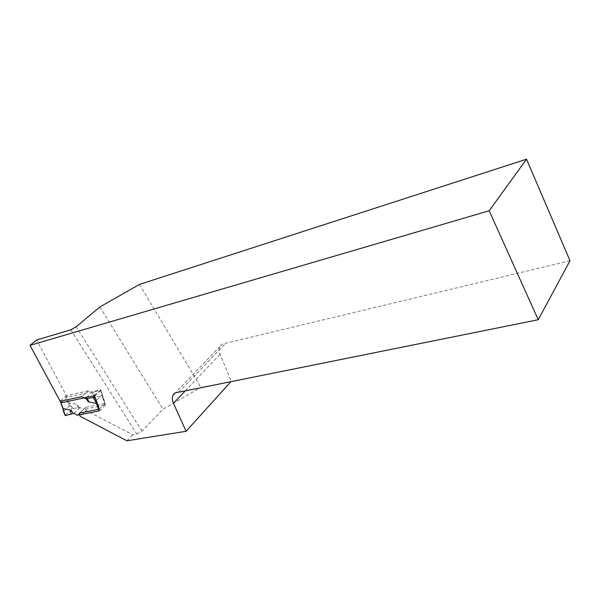 <?xml version="1.0" encoding="UTF-8"?>
<svg xmlns="http://www.w3.org/2000/svg" width="600" height="600" viewBox="0 0 600 600"><rect width="100%" height="100%" fill="white"/><g stroke="black" fill="none" stroke-linecap="round" stroke-linejoin="round"><path stroke-width="0.45" stroke-dasharray="3 2.25" d="M70.808 329.82L136.845 434.077L132.72 434.76L86.213 410.49L80.13 416.25M136.845 434.077L141.99 431.115L162.975 409.215L200.88 387.39L230.903 381.675M126.877 440.812L132.72 434.76M60.998 402.855L67.192 397.215L100.672 389.805L105.203 403.35L85.718 407.347L85.185 407.692L86.213 410.49M67.192 397.215L36.608 339.983M139.485 284.407L200.88 387.39M570 260.73L225.72 343.245C223.02 343.38 221.093 344.475 219.96 346.53C218.873 348.728 218.925 351.315 220.118 354.3L231.278 381.255M99.915 306.938L162.975 409.215M178.77 392.183L225.72 343.245M105.203 403.35L99.113 409.192M100.672 389.805L94.492 395.603M77.22 415.268L83.317 409.522L105.18 405.067L105.233 405.442L102.683 397.612L94.47 396.06C95.153 396.158 95.07 394.763 94.222 391.875L91.418 392.82L88.088 390.855L81.885 396.585M95.887 399.697L97.695 403.028L100.17 410.317L105.233 405.442M100.17 410.317L99.097 410.925M86.595 397.312L91.418 392.82M66.66 395.64L65.625 396.217L68.16 403.275L69.255 402.877L66.66 395.64L88.088 390.855M65.055 415.545L60.45 400.912L65.625 396.217M96.323 400.312L102.165 394.77L100.575 390.255L94.222 391.875M94.688 396.165L100.597 390.615M65.273 415.245L72.885 408.518L80.07 407.58L83.317 409.522M72.832 408.442L69.255 402.877L77.085 404.423C76.44 404.325 76.83 405.39 78.278 407.618M100.613 390.353L102.165 394.77M97.695 403.028L97.14 403.38M73.957 413.303L80.07 407.58M63.742 411.217L69.585 405.832L71.903 409.08M71.085 406.26L69.585 405.832M63.03 407.985L62.858 408.405M141.99 431.115L76.185 326.76M185.28 390.87L220.118 354.3M79.62 413.1L85.718 407.347M102.802 398.168L102.142 394.8M79.245 407.752L77.085 404.423M92.273 392.632L94.47 396.06M101.82 393.195L105.18 405.067M68.16 403.275L69.555 405.847M219.96 346.53L175.2 393M85.185 407.692L79.08 413.438M102.99 397.89L105.427 405.18M100.815 390.375L102.292 394.305M102.3 394.425L102.983 397.928M60.24 401.19L60.525 401.978"/><path stroke-width="0.9" d="M526.545 159.188L489.188 210.765L30 345.353L36.608 339.983L70.808 329.82L76.185 326.76L99.915 306.938L139.485 284.407L526.545 159.188L570 260.73L538.23 319.74L178.77 392.183C175.988 392.213 174.053 393.255 172.972 395.31C171.945 397.522 172.11 400.178 173.46 403.283L186.075 431.295L230.903 381.675M30 345.353L60.998 402.855L94.492 395.603L99.113 409.192L79.62 413.1L79.08 413.438L80.13 416.25L126.877 440.812L186.075 431.295M489.188 210.765L538.23 319.74M71.25 414.188C70.387 411.39 70.29 410.033 70.95 410.123L63.097 408.54L60.457 401.272L81.885 396.585L85.238 398.58L87.12 398.505C88.597 400.838 88.995 401.947 88.312 401.842L96.555 403.44L99.097 410.925L77.22 415.268L73.957 413.303L65.227 415.627L63.547 411.57M85.238 398.58L86.595 397.312M87.12 398.505L92.835 397.507L94.688 396.165M96.157 400.485L95.213 400.853L92.88 397.493M97.14 403.38L96.555 403.44L95.213 400.853M62.828 408.27L65.273 415.612M173.46 403.283L185.28 390.87M93.9 396.908L95.887 399.697M86.093 398.393L88.312 401.842M73.14 413.467L70.95 410.123M175.2 393L172.972 395.31M62.858 408.405L63.51 411.442M60.525 401.978L62.828 408.293"/></g></svg>
